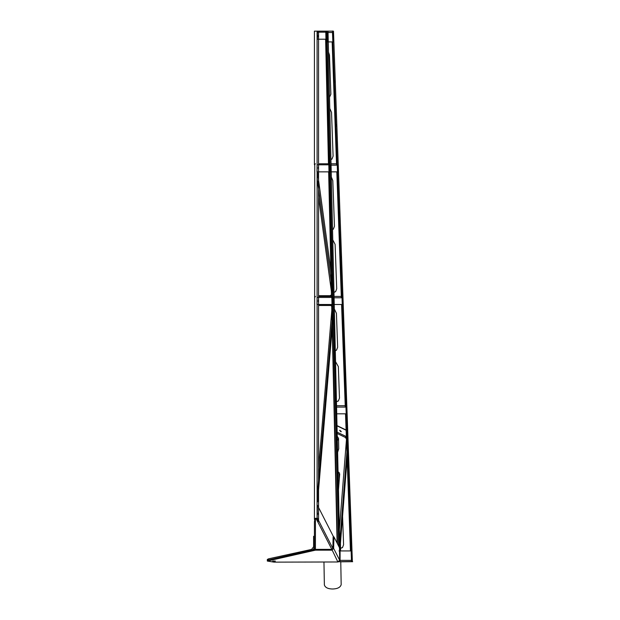 <?xml version="1.0" encoding="UTF-8"?>
<svg xmlns="http://www.w3.org/2000/svg" width="620" height="620" viewBox="0 0 620 620"><rect width="100%" height="100%" fill="white"/><g stroke="black" fill="none" stroke-linecap="round" stroke-linejoin="round"><path stroke-width="0.93" d="M350.44 518.661L350.346 520.164L350.44 518.661M349.114 481.864L349.021 483.368L349.114 481.864M346.495 408.913L346.402 410.417L346.495 408.913M345.193 372.752L345.1 374.255L345.193 372.752M343.891 336.598L343.798 338.101L343.891 336.598M341.015 256.486L340.923 257.99L341.015 256.486M339.435 212.536L339.341 214.04L339.435 212.536M337.853 168.586L337.76 170.089L337.853 168.586M336.272 124.635L336.179 126.139L336.272 124.635M334.692 80.677L334.599 82.181L334.692 80.677M333.111 36.727L333.017 38.231L333.111 36.727M342.596 300.437L342.496 301.94L342.596 300.437M347.789 445.075L347.696 446.571L347.789 445.075M351.757 555.458L351.664 556.962L351.757 555.458M315.425 163.788L314.418 164.796L314.418 31.147L332.436 31.147L351.509 561.697L352.377 561.697L333.49 31.147L352.377 561.697M332.436 31.147L333.304 31.147M330.809 31.147L332.971 31.147M332.483 41.912L336.916 165.145L332.483 41.912M337.156 171.856L341.682 297.786L337.156 171.856M341.93 304.498L345.611 407.1L341.93 304.498M345.859 413.811L347.123 449.066L345.859 413.811M347.355 455.499L350.788 550.932L347.355 455.499M352.175 561.697L340.767 561.805M330.801 167.633L330.708 169.02L330.801 167.633M336.335 410.207L336.242 411.595L336.335 410.207M333.816 300.429L333.723 301.932L333.816 300.429M327.786 36.014L327.693 37.518L327.786 36.014M338.884 546.546L326.918 31.209M328.011 31.155L340.109 561.704L337.885 561.821M329.514 97.294L330.871 94.24L329.46 55.025L328.484 52.072M330.94 159.627L331.995 159.014L333.095 156.162L331.522 112.375L329.77 108.415M332.072 158.937L330.94 159.534M332.537 229.648L333.358 229.129L334.459 226.277L332.816 180.676L331.336 177.018M333.436 229.051L332.537 229.571M333.971 292.415L335.606 291.648L336.707 288.796L335.11 244.412L332.769 239.878M335.683 291.578L333.963 292.291M335.296 350.773L336.544 350.099L337.652 347.247L336.428 313.317L334.351 309.016M336.629 350.029L335.296 350.672M336.459 401.76L338.373 400.969L339.481 398.118L338.342 366.598L335.552 361.708M338.458 400.892L336.459 401.628M342.565 547.507L340.527 548.25M340.527 548.382L342.488 547.584L343.589 544.732L342.565 516.289M339.853 430.264L341.139 431.706M341.078 431.807L339.752 430.311L341.078 431.807M323.958 562.139L324.369 584.978C325.275 587.628 328.081 588.969 332.777 589C337.544 588.829 340.349 587.388 341.178 584.675L340.767 561.697L351.315 561.55M350.447 550.932L347.123 458.42M346.89 451.988L345.518 413.811M345.278 407.1L341.589 304.498M341.349 297.786L336.823 171.856M336.583 165.145L332.149 41.912M332.901 31.155L332.243 31L332.909 31.132M331.762 31.147L332.568 31.147M333.103 32.511L333.56 41.912L327.406 41.912L327.259 32.511L333.103 32.511M333.258 298.414L333.304 297.786L342.643 297.786L343 304.498L333.397 304.498L333.258 298.414M334.056 296.422L341.302 296.422M340.349 296.422L336.885 296.422M340.767 561.697L349.827 561.697M350.835 561.697L340.109 561.697M339.946 550.932L350.788 550.932M339.016 550.932L351.858 550.932L352.175 559.775L352.129 560.371L339.334 560.371M339.714 473.858L338.466 489.754M337.784 471.347L339.706 474.261M339.706 474.06L337.784 471.146M341.209 431.381L341 431.884L339.659 430.373L341.209 431.381M347.874 440.076L348.091 446.152L340.101 547.623L340.078 560.371L339.264 560.371M338.745 448.74L337.613 452.329M337.156 432.163L345.999 436.441L346.781 435.992L346.231 436.209M346.115 430.233L337.009 425.839M345.999 436.441L345.495 437.503L346.495 439.185M345.495 437.704L346.162 436.294M346.107 430.001L337.009 425.607M337.35 440.642L338.551 438.433L337.249 436.255M335.746 407.728L335.8 407.1L346.572 407.1L346.929 413.811L335.885 413.811L335.746 407.728M336.551 405.736L345.231 405.736M344.278 405.736L340.907 405.736M337.853 168.694L337.76 170.089L337.853 168.694M336.528 163.788L331.669 163.788M337.869 165.145L338.233 171.856L330.367 171.856L330.282 165.145L337.869 165.145M335.575 163.788L333.49 163.788M332.886 315.851L332.785 317.238L332.886 315.851M332.537 300.839L332.444 302.235L332.537 300.839M332.126 282.798L332.033 284.185L332.126 282.798M329.507 167.718L329.406 169.113L329.507 167.718M326.484 35.332L326.384 36.727L326.484 35.332M337.117 543.081L332.204 327.779M332.033 320.331L331.677 304.498M331.514 297.445L331.15 281.379M330.902 270.653L328.647 171.856M328.492 164.804L325.624 39.223M325.438 31.147L318.556 31.147L325.438 31.147M337.466 543.763L325.771 31.147M326.918 31.147L338.667 546.111L326.577 31.147M315.425 31.147L318.556 31.147L318.556 521.443L317.099 518.607L316.355 518.398M318.293 35.487L318.2 36.874L318.293 35.487M326.787 32.17L327.089 39.223L317.347 39.223L317.432 32.17L326.787 32.17M316.417 31.147L318.556 31.147M318.293 512.988L318.2 514.383L318.293 512.988M333.94 536.866L333.134 536.85L332.839 548.382L331.832 549.366L316.115 518.607L315.425 518.615L315.425 550.165L331.832 550.165L333.637 548.39L333.94 536.866L339.489 547.731L339.675 560.209L337.869 561.976L274.055 562.139L267.329 561.054L315.425 550.165M314.418 549.591L314.418 521.474L314.418 536.308L313.612 536.308L313.612 546.801L314.394 547.197L313.55 549.126L312.023 550.111M318.556 521.443L317.099 518.607L314.418 518.622L314.751 164.796M314.906 518.475L315.425 518.281M339.675 560.209L333.637 548.39L332.839 548.382L317.13 517.63L317.448 505.323L333.552 536.858M316.115 518.281L316.611 518.475M318.293 488.653L318.2 490.04L318.293 488.653M333.134 307.233L333.358 314.061L317.564 501.875L317.153 497.286L333.204 307.388M330.902 304.792L330.902 305.482L330.902 304.792L330.902 305.482L332.134 306.575M330.902 305.699L330.902 304.668M318.293 300.111L318.2 301.498L318.293 300.111M318.556 296.422L331.491 296.422M315.425 296.422L314.751 297.429M318.556 304.931L331.685 304.931M332.777 297.445L333.079 304.498L317.006 304.498L317.091 297.445L332.777 297.445M318.293 167.043L318.2 168.439L318.293 167.043M329.817 164.804L330.111 171.856L317.006 171.856L317.091 164.804L329.817 164.804M318.556 163.788L328.468 163.788M318.293 181.567L318.2 182.954L318.293 181.567M332.149 296.716L330.623 295.306M330.662 295.407L331.274 296.422M318.556 296.197L331.041 296.065M332.855 293.376L317.153 178.8L317.533 172.639L332.622 283.278L332.855 293.376M331.816 294.531L330.599 295.453M315.169 518.398L314.418 518.622L314.751 521.474L314.418 518.622M314.418 31.147L317.099 31.147L317.099 518.607M314.751 31.147L316.766 31.147M313.612 546.801L311.589 549.413L311.589 550.204L267.329 560.255L315.425 549.366L331.832 549.366L337.869 561.976M274.164 561.271L272.707 561.054L275.396 561.054L274.164 561.271M311.589 549.413L268.646 558.814L267.329 559.457L267.329 561.054M347.836 440.029L339.373 547.499M339.38 529.581L346.456 439.727M345.495 437.503L337.187 433.481M330.902 305.482L318.556 305.482M318.556 468.046L331.808 310.403M331.375 291.26L318.556 197.307M318.556 295.701L330.662 295.701M268.646 558.814L268.646 560.403M352.276 561.72L352.672 561.697M340.574 550.932L340.442 543.329M339.287 479.353L339.163 472.463M338.737 448.849L338.551 438.433"/></g></svg>
